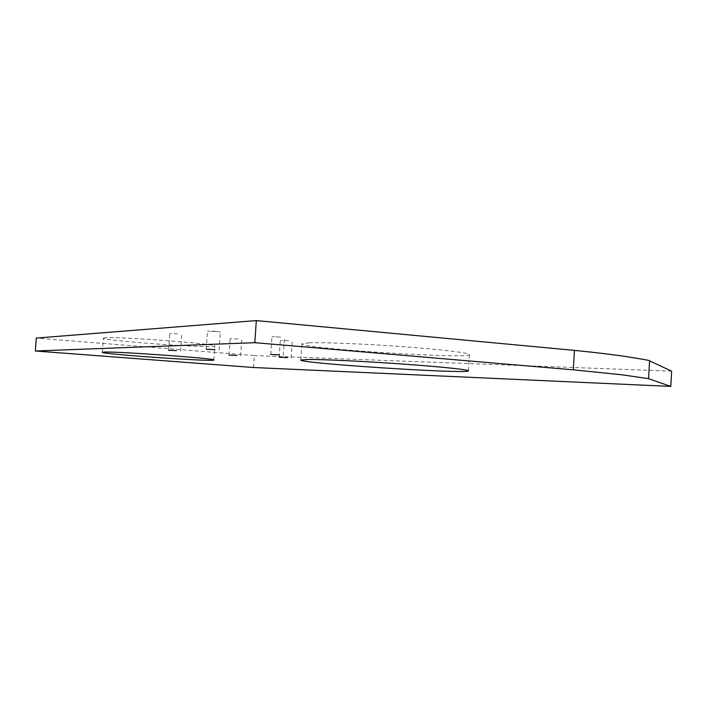 <?xml version="1.0" encoding="UTF-8"?>
<svg xmlns="http://www.w3.org/2000/svg" width="707" height="707" viewBox="0 0 707 707"><rect width="100%" height="100%" fill="white"/><g stroke="black" fill="none" stroke-linecap="round" stroke-linejoin="round"><path stroke-width="0.53" stroke-dasharray="3.54 2.65" d="M177.598 333.837L169.751 333.527L177.598 333.837M280.661 337.062L271.956 336.744L280.661 337.062M288.606 340.712L280.308 340.394L288.606 340.712M238.012 339.033L230.12 338.724L238.012 339.033M216.148 331.371L207.487 331.053L220.381 331.972L216.148 331.371M105.308 337.769L103.337 338.14C100.951 340.677 215.202 348.781 214.751 346.094C220.478 344.194 119.138 336.408 105.308 337.769M309.277 342.807L301.916 343.743C297.117 348.206 466.558 359.28 469.395 354.702C471.295 353.182 444.721 349.806 405.88 346.907C367.11 343.991 324.681 342.241 309.277 342.807M253.539 367.516L254.343 355.577L36.304 338.061M671.65 371.166L254.343 355.577M180.524 351.087L181.681 334.384M168.584 350.257L169.751 333.527M283.295 355.294L284.479 337.61M270.763 354.454L271.956 336.744M291.081 358.007L292.194 341.216M279.185 357.212L280.308 340.394M240.61 355.868L241.723 339.537M229.006 355.082L230.12 338.724M219.135 350.089L220.381 331.972M206.232 349.205L207.487 331.053M213.797 359.978L214.751 346.094M102.321 352.298L103.337 338.14M468.405 370.724L469.395 354.702M300.837 359.996L301.916 343.743"/><path stroke-width="1.06" d="M573.297 369.823L621.807 374.79L648.558 378.669L670.793 386.411L253.539 367.516L35.35 350.99L36.304 338.061L256.314 320.589L574.438 350.389L573.297 369.823L254.82 342.674L35.35 350.99M648.558 378.669L649.574 360.853C650.687 360.57 641.788 358.988 622.885 356.089C604.043 353.394 577.354 350.601 574.438 350.389M308.181 359.474L300.837 359.996C296.127 363.08 465.639 374.127 468.388 370.928C470.27 369.885 443.651 366.986 404.775 364.193C365.979 361.401 323.55 359.35 308.181 359.474M104.282 352.068C118.069 351.361 219.479 358.794 213.788 360.04C214.301 361.957 99.987 354.057 102.321 352.298L104.282 352.068M214.901 349.594L206.232 349.205L214.901 349.594M236.889 355.453L229.006 355.082L236.889 355.453M287.484 357.592L279.185 357.212L287.484 357.592M279.468 354.852L270.763 354.454L279.468 354.852M176.432 350.628L168.584 350.257L176.432 350.628M254.82 342.674L256.314 320.589M670.793 386.411L671.65 371.166L649.574 360.853"/></g></svg>
